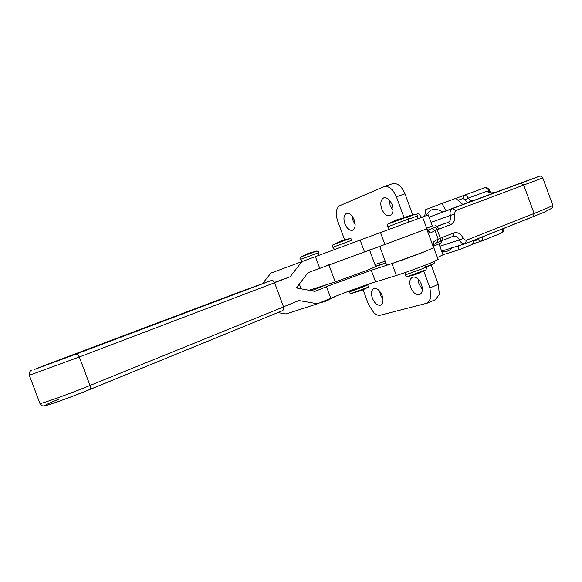 <?xml version="1.0" encoding="UTF-8"?>
<svg xmlns="http://www.w3.org/2000/svg" width="582" height="582" viewBox="0 0 582 582"><rect width="100%" height="100%" fill="white"/><g stroke="black" fill="none" stroke-linecap="round" stroke-linejoin="round"><path stroke-width="0.87" d="M412.383 277.243C409.655 278.96 409.088 282.357 410.674 287.435C412.944 292.651 415.81 295.089 419.28 294.739L419.797 294.557C422.481 292.841 423.034 289.45 421.463 284.387C419.135 279.098 416.239 276.668 412.776 277.097L412.551 277.17M374.131 288.505C377.26 288.141 379.922 290.469 382.112 295.496C383.625 300.327 383.167 303.52 380.744 305.092L380.315 305.244C377.18 305.528 374.539 303.193 372.4 298.239C370.872 293.401 371.345 290.2 373.804 288.628L374.131 288.505M431.226 265.086L438.333 284.387L429.938 287.901L430.978 297.991L427.464 303.069L380.33 315.211C378.322 315.662 376.183 314.891 373.913 312.898L368.61 304.742L363.095 289.814M435.474 299.643L439.337 294.434L438.333 284.387M309.129 290.258L335.232 281.943L365.809 270.863L375.71 266.651L369.526 249.904M379.631 291.146L380.483 294.921L382.971 299.264M418.094 279.054L418.982 284.001L422.365 289.312M392.101 204.704C389.845 199.539 387.059 197.269 383.749 197.902L383.611 197.96C380.679 199.793 380.053 203.438 381.712 208.88C383.967 214.067 386.761 216.329 390.107 215.66L390.107 215.66C393.105 213.892 393.767 210.24 392.101 204.704M346.399 213.441L346.523 213.398C349.513 212.845 352.081 215.027 354.212 219.938C355.806 225.183 355.275 228.61 352.605 230.225L352.583 230.232C349.564 230.807 346.988 228.624 344.857 223.699C343.264 218.541 343.78 215.122 346.399 213.441M426.671 228.268L432.382 225.998L428.287 214.882L301.869 261.645L290.12 276.799L274.449 282.43M352.183 216.184L353.099 220.767L355.136 224.521M389.3 200.019L390.187 205.875L393.01 210.553M404.053 217.617L396.393 196.818C393.032 189.114 388.871 185.731 383.924 186.662L339.859 205.657C336.003 208.203 335.268 213.296 337.64 220.934L344.595 239.755M412.696 214.765L404.985 193.806C401.638 186.145 397.47 182.792 392.494 183.73L384.025 186.626M437.431 257.513L442.989 254.843M375.557 266.25L385.844 262.904M429.938 287.901L423.689 270.936M390.98 263.886L371.272 270.266L331.005 284.911L314.927 291.364L296.362 287.952L307.994 272.667L384.92 244.484L380.519 232.545M384.92 244.484L426.868 228.799M438.144 259.441L429.851 263.355C417.84 268.127 406.68 272.172 396.357 275.482L375.557 281.863L371.272 270.266M379.726 246.31L386.63 265.014C385.335 266.105 409.626 257.608 424.387 251.78L433.808 247.663L425.442 251.366L391.962 263.566L396.357 275.482M89.577 389.605L282.757 310.584L283.747 309.275L283.558 306.932L84.07 387.881C63.94 395.884 39.343 404.541 39.925 403.457C42.908 406.811 42.086 406.171 47.739 405.036C57.669 401.893 69.818 397.477 84.186 391.781L89.519 389.627L90.399 388.201L90.028 385.502L79.319 356.962L274.58 282.75L273.184 280.822L271.416 280.459L240.359 291.713M375.63 266.447L385.917 263.079M326.371 284.765L311.486 290.738M274.58 282.75L283.558 306.932M375.557 281.863C363.874 285.573 350.444 290.425 335.261 296.42L317.481 303.782L298.922 300.545L283.507 306.801M262.446 283.71L270.921 273.089L301.869 261.645M277.774 312.614L286.089 313.96L317.481 303.782M274.566 282.707L290.12 276.799M436.245 243.029L441.854 240.679L442.473 237.34L440.407 238.416L440.494 241.355M441.418 242.825L433.612 246.251M433.517 244.222L433.67 241.719C433.219 242.643 433.212 244.687 433.655 247.845L426.686 228.915L383.945 244.826M426.875 228.821L422.525 217.006M428.694 231.272L427.239 229.453M433.655 247.845L433.677 246.964M435.263 227.147L437.133 229.512L439.381 228.93L436.631 226.733L430.876 228.995C432.637 228.559 433.925 229.155 434.732 230.785L430.454 232.967L428.527 231.09M426.686 228.304L432.339 225.889M431.888 228.479L434.972 230.37L437.133 229.512L440.407 238.416L438.261 239.311L437.14 242.759M433.67 241.719L437.846 239.253L437.009 242.548L436.165 243.065M490.517 192.271L490.124 191.202L491.295 192.904L486.887 191.238L489.113 191.107L489.899 191.282L491.295 192.911L494.896 192.577M471.973 201.234L472.584 200.863L470.336 200.426L468.343 202.587M466.415 240.228L464.632 240.046L463.272 238.416L459.394 239.937C460.813 242.883 462.799 244.127 465.353 243.654L466.415 240.228L534.116 213.456L523.756 185.134L520.977 183.148C549.008 172.738 542.54 175.022 513.673 185.651L494.947 192.555C491.936 193.704 489.251 193.268 486.887 191.238L468.277 198.098L465.062 199.873L462.85 198.527L458.194 200.273M491.703 192.984L491.295 192.911M462.85 198.527L463.854 195.407L484.391 187.899C486.246 187.462 487.818 188.532 489.113 191.107L489.899 192.671M416.392 214.227L418.465 213.463L421.637 217.333M446.161 210.83L441.92 203.474L455.83 198.382L462.959 204.595M426.293 215.616C429.836 208.523 435.321 207.345 442.749 212.103M441.92 203.474L425.755 209.585L424.7 216.213M473.421 240.468L472.686 244.28L458.936 249.78L458.078 245.953M442.96 254.763L458.936 249.78M452.272 247.066C449.682 251.002 446.139 252.37 441.643 251.177M408.157 219.349L417.301 215.995L417.432 218.89M425.74 267.007L433.75 263.704M318.609 252.704L318.565 251.868L317.03 250.988L300.567 257.077L299.97 258.75L300.479 259.405L318.609 252.704L318.732 255.403M320.762 302.414L334.061 297.249M417.301 215.995L417.258 215.1L415.613 214.161L407.124 217.261M404.985 193.806L396.393 196.818M374.932 264.563L385.211 261.187L374.932 264.548M408.2 219.174L408.164 218.221L406.418 217.224L387.699 224.157L387.008 226.056L387.59 226.805L408.2 219.174L408.346 222.251M407.269 276.61L425.195 270.106L419.2 273.067C415.657 274.355 415.861 274.748 407.495 276.566C407.153 277.068 406.418 276.748 405.283 275.613M351.957 240.213L351.921 239.333L350.299 238.402L332.955 244.818L332.322 246.579L332.86 247.277L351.957 240.213L352.095 243.065M351.142 293.51L368.217 287.181M402.817 218.519L396.735 219.858M424.373 265.516L425.857 267.087L422.037 268.884L407.436 274.151L405.239 274.617L405.341 272.507M346.588 239.74L341.336 240.839M367.977 284.329L368.377 284.634L364.427 286.46L351.026 291.298L349.295 291.662L349.426 290.956M31.777 370.341C30.009 370.654 28.86 372.829 29.326 375.288L79.319 356.962L77.799 354.642L76.038 354.089L34.2 369.548L46.153 364.812L240.388 291.706M84.215 391.766L282.757 310.584M271.416 280.459L76.038 354.089M59.037 399.085C46.051 404.432 42.224 406.432 47.564 405.072C55.901 402.526 68.079 398.103 84.114 391.802M326.538 286.686L330.816 298.231M315.408 256.633L319.693 268.193M364.419 251.7L360.134 240.09M328.859 264.723L335.232 281.943M301.083 288.825L299.323 284.067M427.785 230.174L430.876 228.995L427.959 230.407M426.686 228.915C428.33 231.425 429.581 232.771 430.454 232.967M434.732 230.785L434.972 230.37L438.261 239.311L437.846 239.253M463.272 238.416C460.988 233.738 457.83 231.92 453.8 232.953L453.334 236.219C455.939 235.71 457.954 236.954 459.394 239.937L439.832 246.251M453.8 232.953L442.473 237.34M441.432 242.869L441.898 240.664L453.08 236.307M439.381 228.93L450.73 224.608C454.426 222.666 455.626 219.167 454.338 214.103L450.381 215.442C451.239 218.81 450.439 221.145 447.973 222.426L437.097 226.398C437.038 226.878 436.304 226.434 434.892 225.074M450.73 224.608L447.973 222.426L436.631 226.405M552.733 205.148L542.773 177.91L455.531 210.626L454.338 214.103M441.629 251.14L465.775 243.509L533.367 216.642L534.116 213.456C545.989 208.742 552.209 206.013 552.776 205.264L552.107 208.101L543.952 212.306L465.826 243.487M455.531 210.626L452.781 208.487C450.33 209.746 449.53 212.066 450.381 215.442L431.044 222.375M472.773 243.865L480.928 241.304L477.968 239.704L473.297 241.174M501.022 233.258L480.928 241.304L482.318 239.675L482.463 236.874M478.87 238.3L477.968 239.704M447.653 210.371L535.098 177.808L435.416 214.853M503.612 228.471C504.223 230.123 503.423 231.694 501.226 233.186L502.637 231.556L502.812 228.791M539.274 176.295C539.783 175.233 542.613 177.11 542.773 177.91L542.766 177.896M467.492 202.907L465.062 199.873M520.977 183.148L429.312 217.093L494.94 192.555M470.336 200.426L468.277 198.098C466.96 195.879 465.484 194.985 463.854 195.407L455.881 198.426M535.098 177.808L534.603 178.056M463.505 204.493L463.054 204.566M435.22 214.903L434.245 215.282M434.223 215.289L447.638 210.378M334.628 296.675L327.702 300.399C324.872 301.367 326.284 301.265 319.467 302.953M434.288 261.5L434.463 261.849C434.281 263.42 433.91 264.119 433.357 263.93L426.155 267.356M435.787 299.512L427.464 303.069M415.606 214.161L407.014 216.453M302.145 261.544L300.479 259.405M317.023 250.988L308.897 253.155M308.431 253.33L300.588 257.062M406.367 216.693L403.661 217.784M443.011 254.887L439.024 244.054M349.287 291.698L349.331 292.564C350.444 293.634 351.113 293.939 351.339 293.474L361.815 290.367L367.86 287.384C368.384 287.581 368.741 286.897 368.915 285.347L368.377 284.634M425.857 267.087L426.439 267.851C426.286 269.495 425.871 270.244 425.195 270.106M433.35 244.455L433.605 243.509L433.823 247.706L438.166 259.499M389.482 229.235L387.59 226.805M406.403 217.224L397.339 219.64M334.614 249.532L332.86 247.277M350.291 238.402L341.801 240.672M29.326 375.288L39.925 403.457M341.219 240.883L332.984 244.804M405.276 275.584L405.232 274.66M396.589 219.916L387.736 224.135M297.882 288.236L297.315 286.7M441.68 240.752L453.189 236.263M433.517 244.68L437.009 242.548M485.861 196.047L486.479 195.959M490.124 191.202C488.182 187.913 486.29 186.807 484.442 187.884"/></g></svg>
